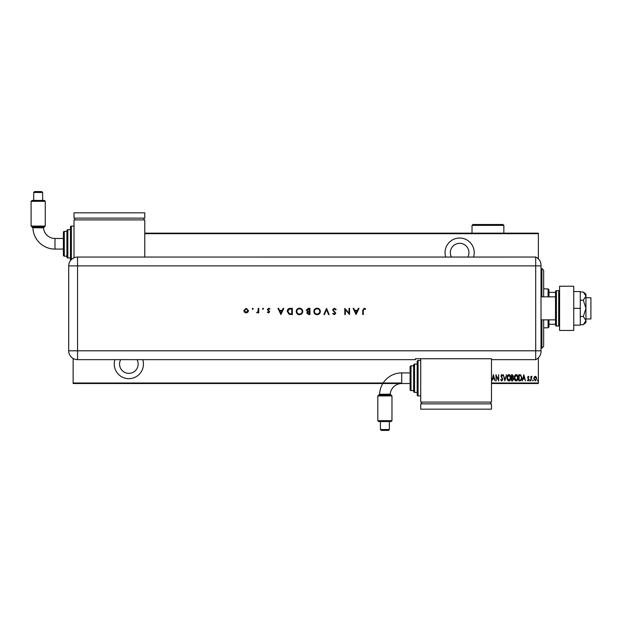 <?xml version="1.0" encoding="UTF-8"?>
<svg xmlns="http://www.w3.org/2000/svg" width="622" height="622" viewBox="0 0 622 622"><rect width="100%" height="100%" fill="white"/><g stroke="black" fill="none" stroke-linecap="round" stroke-linejoin="round"><path stroke-width="0.93" d="M114.946 359.648A14.594 14.594 0 0 0 128.847 378.666A14.594 14.594 0 0 0 142.757 359.648M473.552 257.049A14.594 14.594 0 0 0 459.642 238.032A14.594 14.594 0 0 0 445.733 257.049M451.479 257.049A9.283 9.283 0 0 1 459.642 243.334A9.283 9.283 0 0 1 467.814 257.049M137.019 359.648A9.283 9.283 0 0 1 128.847 373.355A9.283 9.283 0 0 1 120.684 359.648M534.212 377.018L535.27 376.271L536.319 377.018L536.693 378.627L535.27 380.952L533.839 378.627L534.212 377.018M530.9 380.874L530.9 376.349L531.219 377.018L531.934 376.271L530.9 380.874M528.28 376.271L528.995 376.916L528.77 377.305L528.265 376.823L527.884 377.437L528.995 379.645L528.195 380.952L527.409 380.337L527.627 379.918L528.187 380.4L528.677 379.669L527.565 377.453L528.28 376.271M519.976 380.874L518.834 380.874L518.834 374.685L520.746 374.903L521.85 377.857C522.006 379.482 521.376 380.493 519.976 380.874M511.533 380.874L511.533 374.685L512.225 374.685L513.36 376.217L512.948 377.531L513.679 379.117L512.512 380.874L511.533 380.874M504.862 380.874L503.276 374.685L504.908 379.677L506.533 374.685L504.862 380.874M496.216 380.874L495.897 374.685L498.354 379.56L498.673 374.685L498.673 380.874L496.216 376.007L496.216 380.874M491.489 382.997L538.364 382.997L538.364 357.86M538.364 258.838L538.364 233.693L144.77 233.693M410.994 365.837L410.994 390.6L413.653 390.6L413.653 365.837L410.994 365.837A0.886 0.886 0 0 0 410.116 366.723L410.116 372.912L401.711 372.912L401.711 383.525L73.132 383.525L73.132 358.459M73.132 382.997L401.711 382.997M493.433 374.685L495.104 380.874L494.249 378.891L492.702 378.891L491.846 380.874L493.433 374.685M501.767 381.029L500.656 379.677L500.967 379.366L501.767 380.4L502.483 379.35L500.897 375.968L501.775 374.522L502.724 375.571L502.428 375.952L501.736 375.159L501.215 375.945L502.801 379.358L501.767 381.029M507.008 377.803C506.899 376.186 507.529 375.089 508.889 374.522C510.289 375.05 510.926 376.131 510.817 377.772C510.926 379.397 510.289 380.485 508.92 381.029C507.544 380.501 506.907 379.428 507.008 377.803M514.308 377.803C514.207 376.186 514.829 375.089 516.19 374.522C517.59 375.05 518.235 376.131 518.118 377.772C518.227 379.397 517.597 380.485 516.221 381.029C514.845 380.501 514.207 379.428 514.308 377.803M523.833 374.685L525.504 380.874L524.649 378.891L523.102 378.891L522.247 380.874L523.833 374.685M529.711 380.439L530.03 379.918L530.348 380.439L530.03 380.952L529.711 380.439M532.65 380.439L532.968 379.918L533.279 380.439L532.968 380.952L532.65 380.439M537.408 380.439L537.727 379.918L538.046 380.439L537.727 380.952L537.408 380.439M538.364 382.997L538.364 383.525L491.489 383.525M144.77 233.164L538.364 233.164L538.364 233.693M494.086 378.254L493.471 375.875L492.865 378.254L494.086 378.254M510.499 377.772L508.905 375.159L507.327 377.803L508.905 380.4L510.499 377.772M512.287 375.315L511.852 375.315L511.852 377.305L513.041 376.224L512.287 375.315M512.062 377.935L511.852 380.236L512.318 380.236L513.36 379.117L512.73 378.013L512.062 377.935M517.807 377.772L516.206 375.159L514.627 377.803L516.206 380.4L517.807 377.772M519.152 375.315L519.152 380.236L520.645 380.081L521.531 377.857L520.56 375.494L519.152 375.315M524.486 378.254L523.879 375.875L523.265 378.254L524.486 378.254M536.382 378.627L535.27 376.823L534.158 378.627L535.27 380.4L536.382 378.627M541.902 296.849L541.902 268.548L543.667 270.313L543.667 296.849M543.667 319.848L543.667 346.376L541.902 348.149L541.902 319.848M541.902 268.548L541.016 268.548M541.902 348.149L541.016 348.149M548.091 296.849L548.091 288.888L548.977 289.774L548.977 296.849M548.977 319.848L548.977 326.923L548.091 327.802L548.091 319.848M548.091 288.888L543.667 288.888M548.091 327.802L543.667 327.802M548.977 292.426L555.524 292.426M548.977 324.264L555.524 324.264M585.947 297.736L590.9 297.736L590.9 318.962L585.947 318.962M555.524 296.849L541.016 296.849M555.524 319.848L541.016 319.848M558.704 326.037L558.704 290.661L556.402 290.661A0.886 0.886 0 0 0 555.524 291.539L555.524 325.15A0.886 0.886 0 0 0 556.402 326.037L558.704 326.037A0.886 0.886 0 0 0 559.59 325.15M558.704 290.661A0.886 0.886 0 0 1 559.59 291.539M559.59 330.461L559.59 286.237L573.741 286.237L573.741 330.461L559.59 330.461M573.741 308.349L580.287 308.349L580.287 291.539L573.741 291.539M580.287 308.349L580.287 325.15L573.741 325.15M583.335 292.006L585.947 296.088L585.947 294.198L583.335 292.006L580.287 292.006M583.335 300.177L585.947 308.349L585.947 296.088L583.335 300.177L580.287 300.177M583.335 316.52L585.947 320.602L585.947 308.349L583.335 316.52L580.287 316.52M585.178 322.764L583.335 324.684L585.947 322.499L585.947 320.602L583.335 324.684L580.287 324.684M541.016 265.889L77.548 265.889L77.548 350.8L535.705 350.8L535.705 257.049A8.848 8.848 0 0 1 541.016 265.151L541.016 351.539A8.848 8.848 0 0 1 535.705 359.648L491.489 359.648L491.489 358.746L415.418 358.746L415.418 359.648L77.548 359.648A8.848 8.848 0 0 1 68.708 350.8L68.715 265.889A8.84 8.84 0 0 1 77.548 257.057L535.705 257.049L535.705 359.648A8.848 8.848 0 0 0 541.016 351.539M253.278 308.784L252.765 309.297L252.244 308.784L252.765 308.271L253.278 308.784M263.518 308.784L263.005 309.297L262.484 308.784L263.005 308.271L263.518 308.784M280.903 314.538L277.964 308.349L278.57 308.349L279.48 310.331L282.287 310.331L283.228 308.349L283.834 308.349L280.903 314.538M302.727 311.412C302.564 313.402 301.491 314.499 299.516 314.693C297.503 314.538 296.399 313.457 296.22 311.443C296.399 309.453 297.479 308.372 299.462 308.185C301.452 308.356 302.541 309.429 302.727 311.412M320.353 311.412C320.182 313.402 319.109 314.499 317.134 314.693C315.121 314.538 314.024 313.457 313.838 311.443C314.017 309.453 315.097 308.372 317.088 308.185C319.07 308.356 320.159 309.429 320.353 311.412M334.341 308.185L336.222 309.538L335.701 309.857L334.341 308.823L333.128 309.873L335.826 313.255L334.302 314.693L332.653 313.651L333.159 313.27L334.364 314.063L335.274 313.278L332.576 309.865L334.341 308.185M356.072 314.538L353.133 308.349L353.739 308.349L354.649 310.331L357.456 310.331L358.396 308.349L359.003 308.349L356.072 314.538M363.295 310.417L363.295 314.538L362.735 314.538L362.735 310.355L364.181 308.185L365.674 308.901L365.347 309.375L364.15 308.823L363.295 310.417M349.004 308.349L349.564 308.349L349.564 314.538L345.35 309.663L345.35 314.538L344.798 314.538L344.798 308.349L349.004 313.208L349.004 308.349M326.542 308.349L329.162 314.538L328.564 314.538L326.503 309.655L324.435 314.538L323.844 314.538L326.542 308.349M309.95 308.349L309.95 314.538L308.745 314.538L306.778 313.006L307.493 311.684L306.304 310.106L308.279 308.349L309.95 308.349M290.412 308.349L292.332 308.349L292.332 314.538L289.113 314.312L287.247 311.365C287.364 309.375 288.421 308.364 290.412 308.349M268.564 312.952L267.406 312.306L267.787 311.917L268.564 312.392L269.155 311.785L267.328 309.577L268.65 308.271L269.948 308.877L269.575 309.297L268.681 308.823L267.88 309.554L269.707 311.762L268.564 312.952M258.752 308.349L258.752 312.874L258.2 312.874L258.2 312.205L256.614 312.796L258.099 311.42L258.2 308.349L258.752 308.349M247.898 312.205L246.172 312.952L244.454 312.205L243.832 310.596L246.172 308.271L248.512 310.596L247.898 312.205M541.016 350.8L535.705 350.8L535.705 359.648M144.77 257.057L144.77 219.9L74.01 219.9L74.01 257.796M354.944 310.969L356.033 313.332L357.16 310.969L354.944 310.969M314.398 311.443C314.569 313.06 315.471 313.931 317.111 314.063C318.736 313.916 319.638 313.037 319.794 311.42C319.622 309.81 318.728 308.947 317.111 308.823C315.463 308.94 314.561 309.818 314.398 311.443M308.644 313.9L309.398 313.9L309.398 311.917L307.33 312.99L308.644 313.9M309.025 311.28L309.398 308.978L306.856 310.106L307.867 311.21L309.025 311.28M296.772 311.443C296.943 313.06 297.852 313.931 299.485 314.063C301.118 313.916 302.012 313.037 302.175 311.42C302.004 309.81 301.11 308.947 299.485 308.823C297.837 308.94 296.935 309.818 296.772 311.443M291.772 313.9L291.772 308.978L289.292 309.142L287.807 311.365L289.44 313.729L291.772 313.9M279.776 310.969L280.864 313.332L281.991 310.969L279.776 310.969M244.384 310.596L246.172 312.392L247.96 310.596L246.172 308.823L244.384 310.596M379.599 394.278L390.227 394.185L391.969 395.919L377.811 395.926L378.697 395.04L391.082 395.04L378.744 395.04L379.599 394.278A22.128 22.128 0 0 1 401.711 372.912M388.283 394.216L387.864 394.224M386.417 394.239L381.154 394.27M380.431 394.278L380.042 394.278M410.116 378.223L410.116 383.525L401.711 383.525A11.515 11.515 0 0 0 390.227 394.185L391.082 395.04L390.227 394.185M391.969 420.69L391.082 421.568L378.697 421.576L377.811 420.69L391.969 420.69L391.969 395.919M389.349 429.53L388.462 430.416L381.317 430.416L380.431 429.53L389.349 429.53L389.349 421.568M380.431 429.53L380.431 421.576M377.811 420.69L377.811 395.926M420.729 360.527L418.077 360.527A0.886 0.886 0 0 0 417.191 361.413L417.191 364.072L414.54 364.072A0.886 0.886 0 0 0 413.653 364.951L413.653 365.837M418.077 360.527L418.077 395.911A0.886 0.886 0 0 1 417.191 395.024L417.191 361.413M414.54 364.072L414.54 392.373A0.886 0.886 0 0 1 413.653 391.487L413.653 364.951M410.994 390.6A0.886 0.886 0 0 1 410.116 389.722L410.116 366.723M414.54 392.373L417.191 392.373L417.191 395.024M418.077 395.911L420.729 395.911M420.729 358.746L420.729 402.1L491.489 402.1L491.489 359.648M490.602 403.872L490.602 402.1M421.615 403.872L421.615 402.1M491.489 409.175L491.489 403.872L420.729 403.872L420.729 409.175L491.489 409.175M413.653 390.6L413.653 391.487M410.116 383.525L410.116 389.722M31.1 226.074L31.986 226.96L44.364 226.96L43.517 227.815L32.88 227.722A22.128 22.128 0 0 0 54.993 249.088L54.993 238.475A11.515 11.515 0 0 1 43.517 227.815L45.251 226.081L45.251 201.31L31.1 201.31L31.1 226.074L45.251 226.081M31.1 201.31L31.986 200.424L44.364 200.432L45.251 201.31M42.63 192.47L33.72 192.47L34.607 191.584L41.744 191.584L42.63 192.47L42.63 200.432M33.72 192.47L33.72 200.424M70.473 260.595A0.886 0.886 0 0 1 70.473 260.587L70.473 226.976A0.886 0.886 0 0 1 71.359 226.089L74.01 226.089M67.821 229.627L67.821 257.928A0.886 0.886 0 0 1 66.935 257.049L66.935 230.513A0.886 0.886 0 0 1 67.821 229.627L70.473 229.627M64.284 231.4L64.284 256.163A0.886 0.886 0 0 1 63.397 255.277L63.397 232.278A0.886 0.886 0 0 1 64.284 231.4L66.935 231.4M64.284 256.163L66.935 256.163M67.821 257.928L70.473 257.928M143.884 218.128L143.884 219.9M74.897 218.128L74.897 219.9M144.77 212.825L144.77 218.128L74.01 218.128L74.01 212.825L144.77 212.825M503.867 225.382L472.028 225.382L472.914 224.495L502.98 224.495L503.867 225.382L503.867 233.164M472.028 225.382L472.028 233.164M556.402 290.661L556.402 326.037M77.548 350.8L77.548 359.648A8.848 8.848 0 0 1 68.708 350.8L77.548 350.8M77.548 257.057L77.548 265.889L68.715 265.889M44.364 226.96L43.517 227.815M71.359 226.089L71.359 259.584M32.025 226.96L32.88 227.722M63.397 249.088L54.993 249.088M63.397 238.475L54.993 238.475"/></g></svg>
